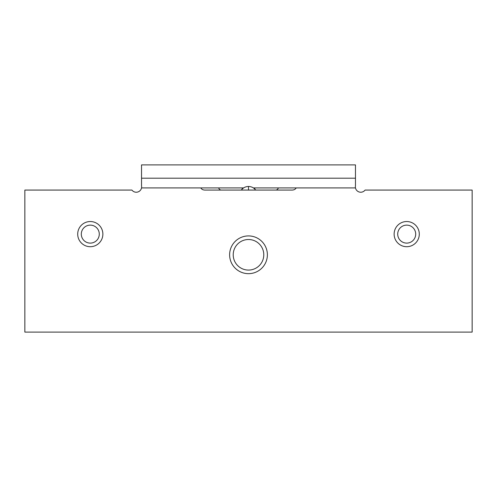 <?xml version="1.0" encoding="UTF-8"?>
<svg xmlns="http://www.w3.org/2000/svg" width="497" height="497" viewBox="0 0 497 497"><rect width="100%" height="100%" fill="white"/><g stroke="black" fill="none" stroke-linecap="round" stroke-linejoin="round"><path stroke-width="0.75" d="M419.294 234.118A12.587 12.587 0 0 0 406.708 221.532A12.587 12.587 0 0 0 394.127 234.118A12.587 12.587 0 0 0 406.708 246.705A12.587 12.587 0 0 0 419.294 234.118M267.38 254.793A18.88 18.88 0 0 0 248.5 235.913A18.88 18.88 0 0 0 229.62 254.793A18.88 18.88 0 0 0 248.5 273.667A18.88 18.88 0 0 0 267.38 254.793M263.783 254.793A15.283 15.283 0 0 0 248.5 239.511A15.283 15.283 0 0 0 233.217 254.793A15.283 15.283 0 0 0 248.5 270.076A15.283 15.283 0 0 0 263.783 254.793M253.377 187.916L355.473 187.916A5.392 5.392 0 0 0 365.071 190.071L472.15 190.071L472.15 332.102L24.85 332.102L24.85 190.071L131.929 190.071A5.392 5.392 0 0 0 141.527 187.916L243.623 187.916M355.473 187.916A5.392 5.392 0 0 1 355.473 185.754L355.473 164.898L141.527 164.898L141.527 185.754A5.392 5.392 0 0 1 141.527 187.916M102.873 234.118A12.587 12.587 0 0 0 90.292 221.532A12.587 12.587 0 0 0 77.706 234.118A12.587 12.587 0 0 0 90.292 246.705A12.587 12.587 0 0 0 102.873 234.118M397.718 234.118A8.989 8.989 0 0 1 406.708 225.129A8.989 8.989 0 0 1 415.697 234.118A8.989 8.989 0 0 1 406.708 243.108A8.989 8.989 0 0 1 397.718 234.118M81.303 234.118A8.989 8.989 0 0 1 90.292 225.129A8.989 8.989 0 0 1 99.282 234.118A8.989 8.989 0 0 1 90.292 243.108A8.989 8.989 0 0 1 81.303 234.118M296.212 187.916C295.392 189.282 294.05 189.997 292.193 190.071L204.807 190.071C202.95 189.997 201.608 189.282 200.788 187.916M355.473 178.206L141.527 178.206M242.207 187.916L242.207 189.046M221.327 190.071A3.597 2.945 90 0 1 218.624 187.916M275.673 190.071A3.597 2.945 90 0 0 278.376 187.916M254.793 189.046L254.793 187.916M248.5 190.071L248.5 186.474C251.463 186.543 253.855 187.742 255.694 190.071M241.306 190.071C243.145 187.742 245.537 186.543 248.5 186.474"/></g></svg>
